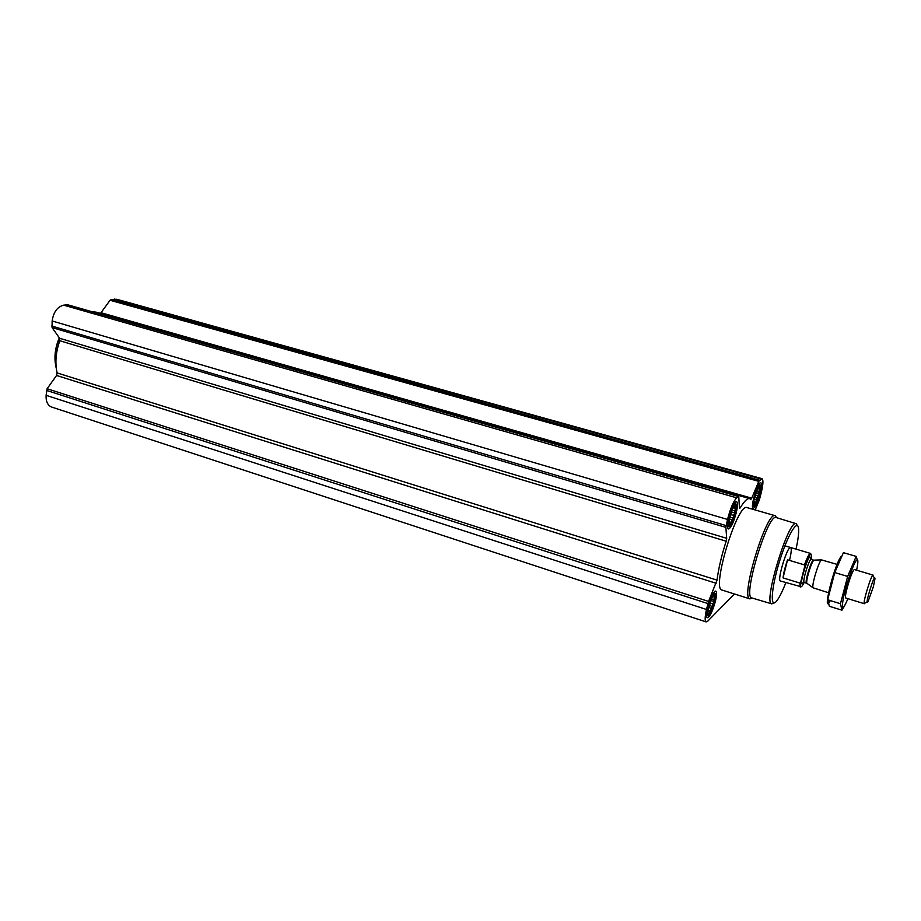 <?xml version="1.0" encoding="UTF-8"?>
<svg xmlns="http://www.w3.org/2000/svg" width="921" height="921" viewBox="0 0 921 921"><rect width="100%" height="100%" fill="white"/><g stroke="black" fill="none" stroke-linecap="round" stroke-linejoin="round"><path stroke-width="1.38" d="M755.162 509.946L759.411 499.746L761.414 492.044C763.21 484.147 763.405 479.691 762.001 478.678L758.777 481.361L751.743 498.18L750.857 499.447L749.717 498.652C747.415 498.031 744.226 501.139 740.139 507.989L739.436 508.081L738.792 496.88L736.708 497.824C733.427 501.243 730.365 508.45 727.532 519.444L725.875 527.376L726.692 538.313L726.162 541.203C721.534 555.674 718.495 568.648 717.022 580.126L708.56 601.413L706.488 609.483C704.853 616.851 704.738 620.984 706.142 621.905L707.754 621.157L734.451 593.987M716.147 583.269L56.561 375.457L47.121 388.731L46.108 395.316C45.843 401.475 47.662 405.378 51.564 407.024L706.142 621.905M56.561 375.457L57.114 372.924C54.892 362.782 55.79 352.052 59.784 340.735L59.646 338.283L52.083 327.588L52.14 320.969C53.51 312.058 57.344 306.785 63.664 305.162L67.647 304.77L738.619 496.431M749.625 498.618L96.371 312.219L91.191 311.494M100.493 313.393L110.059 300.269L111.188 299.486L116.783 299.279L762.001 478.678M734.394 505.664L735.545 505.756L734.785 507.54L735.718 508.496L734.509 510.913L734.946 513.02L733.461 515.38L733.45 518.132L731.919 519.766L731.619 522.472L730.284 522.909L729.927 524.912L728.995 523.968L728.787 524.567M735.522 512.985C731.239 526.34 729.075 528.93 729.018 520.756L732.598 508.818C736.167 502.498 737.134 503.879 735.522 512.985M758.685 486.564L759.779 486.564L759.031 488.28L759.871 489.212L758.72 491.492L759.1 493.506L757.707 495.728L757.684 498.319L756.268 499.85L756.003 502.382L754.771 502.762L754.483 504.627L753.528 504.213M759.641 493.483C755.865 505.514 753.885 508.185 753.677 501.461L757.43 488.786C760.493 483.548 761.23 485.114 759.641 493.483M713.268 595.415L714.604 594.874L713.902 596.486L714.846 597.292L713.683 599.594L714.132 601.563L712.67 603.888L712.67 606.548L711.139 608.24L710.828 610.945L709.492 611.509L709.124 613.593L707.846 613.317M714.696 601.494C712.278 612.373 706.326 620.121 708.111 609.955L711.945 597.752C715.283 592.019 716.204 593.262 714.696 601.494M760.378 492.885C757.81 502.382 755.427 507.552 753.217 508.404C749.901 508.093 757.879 481.119 760.815 482.742C761.874 483.502 761.736 486.887 760.378 492.885M736.351 512.318C733.611 522.506 730.986 528.055 728.488 528.953C724.769 528.527 733.335 499.919 736.639 501.749C737.825 502.567 737.733 506.09 736.351 512.318M715.548 600.665C712.739 611.014 710.045 616.702 707.478 617.715C703.92 617.22 712.704 589.279 715.824 591.144C716.895 591.869 716.803 595.047 715.548 600.665M722.087 590.073L722.006 590.05C711.104 589.083 737.675 501.876 747.115 507.632L775.171 515.714M785.843 582.671C782.631 590.891 779.719 596.796 777.14 600.354C769.921 610.485 770.819 589.693 779.281 562.155C787.616 534.571 798.38 517.095 798.645 529.748C798.783 534.157 797.908 540.615 796.043 549.123M801.086 586.746L780.421 580.99C776.76 580.737 787.501 545.497 790.621 547.511C791.715 548.398 791.381 552.554 789.596 559.991M773.882 602.967L771.763 603.865C762.749 603.808 788.813 518.247 796.193 523.704L797.39 525.603M771.763 603.865L751.847 597.948C742.084 597.671 768.218 511.903 776.322 517.59L796.066 523.658M752.261 598.063L749.913 598.88C739.943 598.236 766.756 510.222 775.24 515.737L776.668 517.694M714.88 601.321C713.05 608.355 711.058 612.983 708.917 615.205C703.943 618.82 713.625 588.012 715.559 594.057L714.88 601.321M759.79 493.357C758.11 499.838 756.337 504.04 754.506 505.986C749.993 509.451 758.697 480.037 760.562 485.494L759.79 493.357M735.695 512.847C733.922 519.709 732.011 524.21 729.95 526.363C724.792 530.254 734.302 498.514 736.42 504.743L735.695 512.847M714.132 601.563L710.77 600.48M712.67 603.888L709.872 602.99M713.683 599.594L711.426 598.869M714.846 597.292L712.555 596.555M713.902 596.486L712.796 596.14M709.492 611.509L707.961 611.014M710.828 610.945L708.088 610.059M711.139 608.24L708.617 607.423M712.67 606.548L709.135 605.408M759.1 493.506L755.899 492.597M757.707 495.728L755.128 494.991M758.72 491.492L756.532 490.881M759.871 489.212L757.546 488.556M759.031 488.28L757.856 487.946M754.771 502.762L753.574 502.429M756.003 502.382L753.654 501.715M756.268 499.85L754.069 499.217M757.684 498.319L754.472 497.409M734.946 513.02L731.332 511.972M733.461 515.38L730.491 514.517M734.509 510.913L732.011 510.188M735.718 508.496L733.116 507.747M734.785 507.54L733.438 507.149M730.284 522.909L728.81 522.472M731.619 522.472L728.891 521.677M731.919 519.766L729.34 519.007M733.45 518.132L729.789 517.061M56.319 368.515C53.902 358.822 54.926 348.633 59.416 337.949M55.225 362.563C54.351 354.332 55.721 346.089 59.324 337.823M804.16 582.475L802.364 585.698C800.74 587.805 800.188 586.642 800.706 582.199L804.781 566.116C808.638 555.547 810.871 552.128 811.47 555.824L811.24 558.886M804.781 566.116L804.459 564.907C807.199 557.332 809.225 553.509 810.538 553.429L810.975 554.177M800.268 587.114L799.865 583.051L800.706 582.199M799.865 583.051L783.046 577.893L787.547 559.818C785.129 566.841 783.633 572.862 783.046 577.893M804.459 564.907L787.547 559.818M873.338 586.815L868.043 601.62C863.794 608.182 875.146 570.939 874.95 578.941L873.338 586.815M853.744 570.041L853.514 570.364C850.969 573.921 845.374 592.295 845.466 596.785L845.766 598.017L864.393 603.739C862.344 603.831 871.519 573.725 873.12 575.118L854.423 569.558M828.509 592.721L813.036 587.794C811.366 585.595 818.965 560.659 821.532 559.91L837.12 564.4M840.712 556.963C833.263 567.9 821.808 616.506 830.339 600.596M841.944 610.197L829.384 606.283L827.668 599.767L834.76 572.563L843.406 552.658L856.162 556.399L847.654 576.431L840.459 603.727L841.944 610.197L844.039 606.778M857.865 561.706L856.162 556.399M834.76 572.563L847.654 576.431M827.668 599.767L840.459 603.727M856.599 570.203C858.384 561.534 858.268 558.31 856.265 560.509C853.226 564.262 846.318 584.133 843.532 597.234C841.126 610.519 842.6 611.003 847.942 598.685M760.999 479.001L114.434 299.095M759.468 480.186L111.188 299.486M758.777 481.361L110.059 300.269M751.743 498.18L101.172 312.76M740.139 507.989L739.413 507.782M738.423 496.488L67.21 304.736M736.708 497.824L63.664 305.162M727.532 519.444L52.14 320.969M726.105 525.58L51.726 326.011M725.875 527.376L52.083 327.588M726.692 538.313L59.646 338.283M726.162 541.203L59.784 340.735M717.022 580.126L57.114 372.924M708.56 601.413L47.121 388.731M707.869 603.566L46.511 390.412M706.488 609.483L46.108 395.316M803.872 581.473C795.606 595.208 811.148 544.104 810.365 560.106M807.199 583.5L806.9 583.281C805.484 581.427 811.735 560.889 813.911 560.267L814.245 560.256M806.566 583.2L806.531 583.2C804.275 583.085 811.654 558.851 813.554 560.152L821.532 559.91M813.036 587.794L806.9 583.281L804.229 582.498C801.949 582.371 809.329 558.149 811.251 559.461L813.554 560.152M749.913 598.88L722.006 590.05M714.984 593.435L714.017 592.399M708.145 615.366L706.741 615.654M760.044 484.964L759.123 484.032M753.815 506.147L752.515 506.458M735.798 504.098L734.785 503.05M729.121 526.547L727.671 526.893M810.538 553.429L784.899 545.819M874.478 578.146L873.338 576.235M867.237 602L865.187 602.979M810.538 559.899L811.217 559.45M804.229 582.498L803.895 581.715"/></g></svg>
